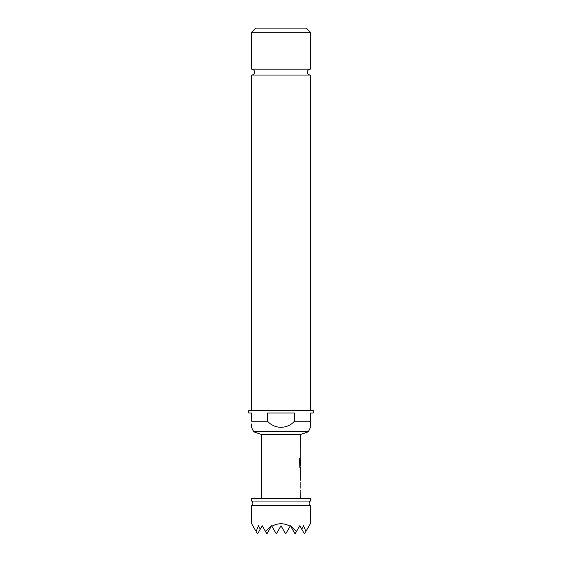 <?xml version="1.0" encoding="UTF-8"?>
<svg xmlns="http://www.w3.org/2000/svg" width="562" height="562" viewBox="0 0 562 562"><rect width="100%" height="100%" fill="white"/><g stroke="black" fill="none" stroke-linecap="round" stroke-linejoin="round"><path stroke-width="0.84" d="M310.336 501.044L251.664 501.044A2.936 2.936 0 0 1 251.664 505.737L310.336 505.737A2.936 2.936 0 0 1 310.336 501.044L310.336 498.691L251.664 498.691L251.664 501.044M251.664 75.041A2.936 2.936 0 0 0 254.593 72.112A2.936 2.936 0 0 0 251.664 69.175L310.336 69.175A2.936 2.936 0 0 0 307.407 72.112A2.936 2.936 0 0 0 310.336 75.041L251.664 75.041L251.664 410.674M310.336 505.737L310.336 523.735L305.904 531.42L303.543 525.772L301.745 529.179L299.778 525.772L296.511 531.42L290.385 525.772L290.111 526.25C284.035 522.913 277.965 522.913 271.889 526.25L271.615 525.772L265.489 531.42L262.222 525.772L260.255 529.179L258.457 525.772L256.096 531.42L251.664 523.735L251.664 505.737M300.248 459.765L300.361 434.552L261.639 434.552L253.652 431.799L308.348 431.799L310.336 427.527L310.336 413.028L313.273 413.028L313.273 410.674L248.727 410.674L248.727 413.028L251.664 413.028L251.664 421.24L267.554 421.24L267.554 413.028L294.446 413.028L294.446 421.24L310.336 421.24L310.336 423.987M300.361 434.552L308.348 431.799M310.336 410.674L310.336 75.041M310.336 69.175L310.336 32.21L251.664 32.21L251.664 69.175M294.446 421.24C287.442 429.249 274.642 429.34 267.554 421.24M251.664 423.987L251.664 427.527L253.652 431.799M251.664 32.21L255.766 28.1L306.234 28.1L310.336 32.21M300.361 498.691L300.157 489.909M300.157 488.188L300.157 482.379M300.157 480.658L300.361 478.698M300.326 469.439L300.326 478.698M300.361 469.439L300.361 467.486L299.897 467.486L300.248 465.575M299.918 465.455L299.918 458.627L299.476 458.627L299.897 467.486M299.946 465.575L300.361 465.575L300.333 459.878M300.206 458.227L300.157 464.781M261.639 498.691L261.639 434.552M300.333 471.279L300.361 476.976L300.34 471.167M253.399 526.749L253.111 526.25M260.255 529.179L257.529 533.9L256.096 531.42M271.046 526.749L266.915 533.9L265.489 531.42M308.601 526.749L308.889 526.25M301.745 529.179L304.471 533.9L305.904 531.42M290.954 526.749L295.085 533.9L296.511 531.42M271.889 526.25L276.307 533.9L281 525.772L285.693 533.9L290.111 526.25M300.157 445.062L300.157 443.334M300.157 456.274L300.157 454.546M300.157 448.736L300.157 447.015M299.806 465.455L299.476 458.627M300.333 476.857L300.213 471.279M300.248 478.417L300.248 476.976M300.248 471.167L300.248 469.727"/></g></svg>
